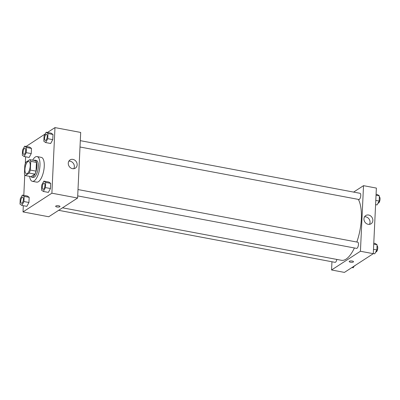 <?xml version="1.0" encoding="UTF-8"?>
<svg xmlns="http://www.w3.org/2000/svg" width="400" height="400" viewBox="0 0 400 400"><rect width="100%" height="100%" fill="white"/><g stroke="black" fill="none" stroke-linecap="round" stroke-linejoin="round"><path stroke-width="0.6" d="M27.29 173.57A6.295 2.41 100.7 0 1 26.41 173.795A6.295 2.41 100.7 0 1 25.205 167.16A6.295 2.41 100.7 0 1 28.735 161.425A6.295 2.41 100.7 0 1 30.11 166.97A6.295 2.41 100.7 0 1 27.29 173.57M30.32 170.065L30.73 161.32A8.45 3.235 100.7 0 0 29.815 159.65L25.965 162.15A8.45 3.235 100.7 0 0 24.825 165.15L24.415 173.895A8.45 3.235 100.7 0 0 25.33 175.565L29.18 173.07A8.45 3.235 100.7 0 0 30.32 170.065L36.035 171.14L36.445 162.395L30.73 161.32M25.33 175.565L31.045 176.64L34.895 174.145L29.18 173.07M29.815 159.65L35.53 160.725A8.45 3.235 100.7 0 1 36.445 162.395M36.035 171.14A8.45 3.235 100.7 0 1 34.895 174.145M30.76 176.585A8.655 3.315 -79.3 0 0 31.685 177.19A8.655 3.315 -79.3 0 0 36.545 169.295A8.655 3.315 -79.3 0 0 34.885 160.18A8.655 3.315 -79.3 0 0 33.81 160.4M34.885 160.18L36.315 160.445A8.655 3.315 100.7 0 1 38.2 168.075A8.655 3.315 100.7 0 1 34.33 177.15A8.655 3.315 100.7 0 1 33.115 177.455L31.685 177.19M32.655 160.185A12.585 4.82 100.7 0 1 37.045 156.58A12.585 4.82 100.7 0 1 39.785 167.675A12.585 4.82 100.7 0 1 34.155 180.88A12.585 4.82 100.7 0 1 32.385 181.32A12.585 4.82 100.7 0 1 29.61 176.37M37.045 156.58L41.33 157.39A12.585 4.82 100.7 0 1 44.07 168.48A12.585 4.82 100.7 0 1 38.44 181.685A12.585 4.82 100.7 0 1 36.675 182.13L32.385 181.32M45.24 133.92L26.11 146.46M25.62 156.79L25.295 163.7M24.77 174.81L23.805 195.36M23.315 205.685L23.02 211.92L51.885 193.19L54.98 127.6L47.465 132.47M21.845 205.41L26.845 206.35L28.935 202.49L29.18 197.325L27.335 196.02L22.335 195.08L20.245 198.94L20 204.105L21.845 205.41L23.935 201.55L24.18 196.385L22.335 195.08M24.15 156.515L29.15 157.455L31.24 153.595L31.485 148.43L29.64 147.125L24.64 146.185L22.55 150.045L22.305 155.21L24.15 156.515L26.24 152.655L26.485 147.49L24.64 146.185M45.67 142.555L50.67 143.495L52.76 139.635L53 134.47L51.155 133.165L46.155 132.225L44.065 136.085L43.825 141.25L45.67 142.555L47.76 138.695L48 133.53L46.155 132.225M43.365 191.45L48.365 192.39L50.45 188.53L50.695 183.37L48.85 182.065L43.85 181.12L41.76 184.98L41.515 190.145L43.365 191.45L45.455 187.59L45.695 182.425L43.85 181.12M23.02 211.92L48.735 216.755L77.6 198.03L80.69 132.44L54.98 127.6M68.27 163.19A4.9 4.25 -123 0 1 70.05 159.915A4.9 4.25 -123 0 1 76.285 161.71A4.9 4.25 -123 0 1 75.385 168.135A4.9 4.25 -123 0 1 70.625 167.87A4.9 4.25 -123 0 1 68.27 163.19M77.6 198.03L51.885 193.19M73.765 168.715A4.9 4.25 57 0 0 73.48 163.53A4.9 4.25 57 0 0 68.865 161.155M55.65 206.285A2.165 0.685 -177.3 0 0 56.91 206.97A2.165 0.685 2.7 0 1 55.65 206.285A2.165 0.685 2.7 0 1 57.84 205.7A2.165 0.685 2.7 0 1 59.97 206.485A2.165 0.685 2.7 0 1 56.91 206.97A2.165 0.685 -177.3 0 0 59.97 206.485M354.405 247.975A33.04 12.655 100.7 0 1 346.065 259.13A33.04 12.655 100.7 0 1 341.43 260.295L62.525 207.81M358.34 199.385A33.04 12.655 100.7 0 1 356.825 242.03M77.7 195.905L356.565 248.385A3.145 1.205 -79.3 0 0 358.33 245.515A3.145 1.205 -79.3 0 0 357.73 242.2L77.995 189.555M336.825 259.425A3.145 1.205 100.7 0 1 335.49 262.23A3.145 1.205 100.7 0 1 335.05 262.345L58.645 210.325M80.305 140.66L360.035 193.3A3.145 1.205 100.7 0 1 360.72 196.075A3.145 1.205 100.7 0 1 359.315 199.375A3.145 1.205 100.7 0 1 358.87 199.485L80.005 147.005M331.565 269.98L360.43 251.255L363.52 185.665L376.375 188.08L373.285 253.675L344.42 272.4L331.565 269.98L331.95 261.76M363.52 185.665L353.61 192.095M368.185 224.31A4.9 4.25 -123 0 1 364.145 220.455A4.9 4.25 -123 0 1 365.735 215.56A4.9 4.25 -123 0 1 371.97 217.355A4.9 4.25 -123 0 1 371.07 223.78A4.9 4.25 -123 0 1 368.185 224.31M373.285 253.675L360.43 251.255M349.19 261.525A2.165 0.685 -177.3 0 0 350.875 262.275A2.165 0.685 -177.3 0 0 353.315 261.995A2.165 0.685 2.7 0 1 350.875 262.275A2.165 0.685 2.7 0 1 349.19 261.525A2.165 0.685 2.7 0 1 351.385 260.94A2.165 0.685 2.7 0 1 353.515 261.73A2.165 0.685 2.7 0 1 353.315 261.995A2.165 0.685 -177.3 0 0 353.515 261.73M369.455 224.36A4.9 4.25 57 0 0 369.165 219.175A4.9 4.25 57 0 0 364.55 216.8M373.29 253.54L374.76 253.815L376.85 249.955L377.095 244.79L375.245 243.485L373.775 243.21M376.85 249.955L373.49 249.325M377.095 244.79L373.73 244.16M377.045 245.835A3.145 1.205 100.7 0 1 377.695 248.64A3.145 1.205 100.7 0 1 376.29 251.9A3.145 1.205 100.7 0 1 375.85 252.015L375.745 251.995M375.595 204.64L377.065 204.92L379.155 201.06L379.4 195.895L377.55 194.59L376.085 194.315M379.155 201.06L375.795 200.43M379.4 195.895L376.04 195.265M379.35 196.94A3.145 1.205 100.7 0 1 380 199.745A3.145 1.205 100.7 0 1 378.595 203.005A3.145 1.205 100.7 0 1 378.155 203.115L378.05 203.095M351.93 267.53L353.245 267.775L354.16 266.08M355.235 265.385A3.145 1.205 100.7 0 1 354.775 265.86A3.145 1.205 100.7 0 1 354.335 265.97L354.33 265.97M43.465 189.27A3.145 1.205 100.7 0 1 43.025 189.38A3.145 1.205 100.7 0 1 43.02 189.38A3.145 1.205 100.7 0 1 42.41 186.06A3.145 1.205 100.7 0 1 44.175 183.19A3.145 1.205 100.7 0 1 44.19 183.195A3.145 1.205 100.7 0 1 44.875 185.965A3.145 1.205 100.7 0 1 43.465 189.27M48.365 192.39L50.45 188.53L45.455 187.59M50.45 188.53L50.695 183.37L45.695 182.425M50.695 183.37L48.85 182.065M44.19 183.195L44.175 183.19A3.145 1.205 100.7 0 1 44.865 185.965A3.145 1.205 100.7 0 1 43.455 189.265A3.145 1.205 100.7 0 1 43.015 189.375L43.015 189.375M46.485 134.295L46.495 134.295A3.145 1.205 100.7 0 1 46.495 134.295A3.145 1.205 100.7 0 1 47.18 137.07A3.145 1.205 100.7 0 1 45.77 140.37A3.145 1.205 100.7 0 1 45.33 140.48A3.145 1.205 100.7 0 1 45.325 140.48A3.145 1.205 100.7 0 1 44.715 137.165A3.145 1.205 100.7 0 1 46.485 134.295A3.145 1.205 100.7 0 1 47.17 137.07A3.145 1.205 100.7 0 1 45.76 140.37A3.145 1.205 100.7 0 1 45.32 140.48L45.32 140.48M50.67 143.495L52.76 139.635L47.76 138.695M52.76 139.635L53 134.47L48 133.53M53 134.47L51.155 133.165M22.66 197.15L22.67 197.155A3.145 1.205 100.7 0 1 22.67 197.155A3.145 1.205 100.7 0 1 23.355 199.925A3.145 1.205 100.7 0 1 21.95 203.225A3.145 1.205 100.7 0 1 21.51 203.34A3.145 1.205 100.7 0 1 21.5 203.335A3.145 1.205 100.7 0 1 20.895 200.02A3.145 1.205 100.7 0 1 22.66 197.15A3.145 1.205 100.7 0 1 23.345 199.925A3.145 1.205 100.7 0 1 21.94 203.225A3.145 1.205 100.7 0 1 21.495 203.335L21.51 203.34M26.845 206.35L28.935 202.49L23.935 201.55M28.935 202.49L29.18 197.325L24.18 196.385M29.18 197.325L27.335 196.02M24.98 148.255L24.965 148.255A3.145 1.205 100.7 0 1 25.65 151.03A3.145 1.205 100.7 0 1 24.245 154.33A3.145 1.205 100.7 0 1 23.815 154.44A3.145 1.205 100.7 0 1 23.81 154.44A3.145 1.205 100.7 0 1 23.2 151.125A3.145 1.205 100.7 0 1 24.965 148.255A3.145 1.205 100.7 0 1 24.98 148.255A3.145 1.205 100.7 0 1 25.665 151.03A3.145 1.205 100.7 0 1 24.255 154.33A3.145 1.205 100.7 0 1 23.8 154.44L23.815 154.44M29.15 157.455L31.24 153.595L26.24 152.655M31.24 153.595L31.485 148.43L26.485 147.49M31.485 148.43L29.64 147.125"/></g></svg>
